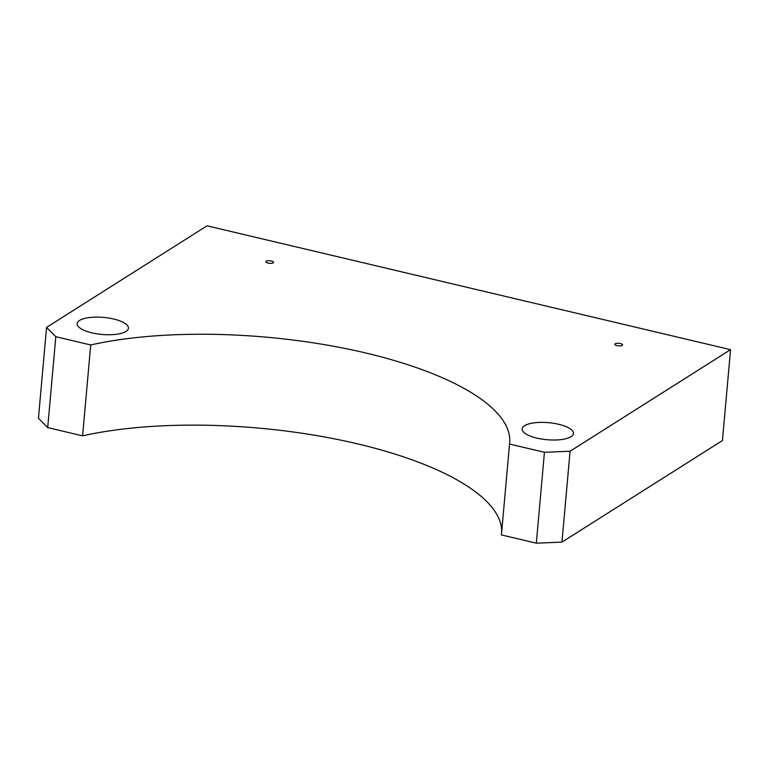 <?xml version="1.0" encoding="UTF-8"?>
<svg xmlns="http://www.w3.org/2000/svg" width="769" height="769" viewBox="0 0 769 769"><rect width="100%" height="100%" fill="white"/><g stroke="black" fill="none" stroke-linecap="round" stroke-linejoin="round"><path stroke-width="1.15" d="M617.055 345.637A3.874 1.288 5.1 0 0 622.554 344.935A3.874 1.288 5.1 0 0 620.343 343.56A3.874 1.288 5.1 0 0 614.844 344.252A3.874 1.288 5.1 0 0 617.055 345.637M268.045 263.065A3.874 1.288 5.1 0 0 273.543 262.373A3.874 1.288 5.1 0 0 271.322 260.989A3.874 1.288 5.1 0 0 265.834 261.681A3.874 1.288 5.1 0 0 268.045 263.065M501.638 532.456A251.54 83.59 5.1 0 0 357.604 443.867A251.54 83.59 5.1 0 0 82.6 435.85L90.713 344.964L55.81 336.707L47.697 427.593L38.45 418.269L46.563 327.383L55.81 336.707M544.433 452.297L570.079 451.23L561.966 542.116L536.32 543.183L544.433 452.297L509.53 444.04A251.54 83.59 5.1 0 0 509.664 442.809A251.54 83.59 5.1 0 0 365.717 352.981A251.54 83.59 5.1 0 0 90.713 344.964M91.895 332.833A25.733 8.555 5.1 0 0 128.442 328.219A25.733 8.555 5.1 0 0 113.706 319.029A25.733 8.555 5.1 0 0 77.169 323.643A25.733 8.555 5.1 0 0 91.895 332.833M536.887 438.099A25.733 8.555 5.1 0 0 573.434 433.485A25.733 8.555 5.1 0 0 558.698 424.296A25.733 8.555 5.1 0 0 522.161 428.91A25.733 8.555 5.1 0 0 536.887 438.099M570.079 451.23L730.55 349.664L207.034 225.817L46.563 327.383M730.55 349.664L722.437 440.55L561.966 542.116M82.6 435.85L47.697 427.593M536.32 543.183L501.417 534.926L509.53 444.04"/></g></svg>
